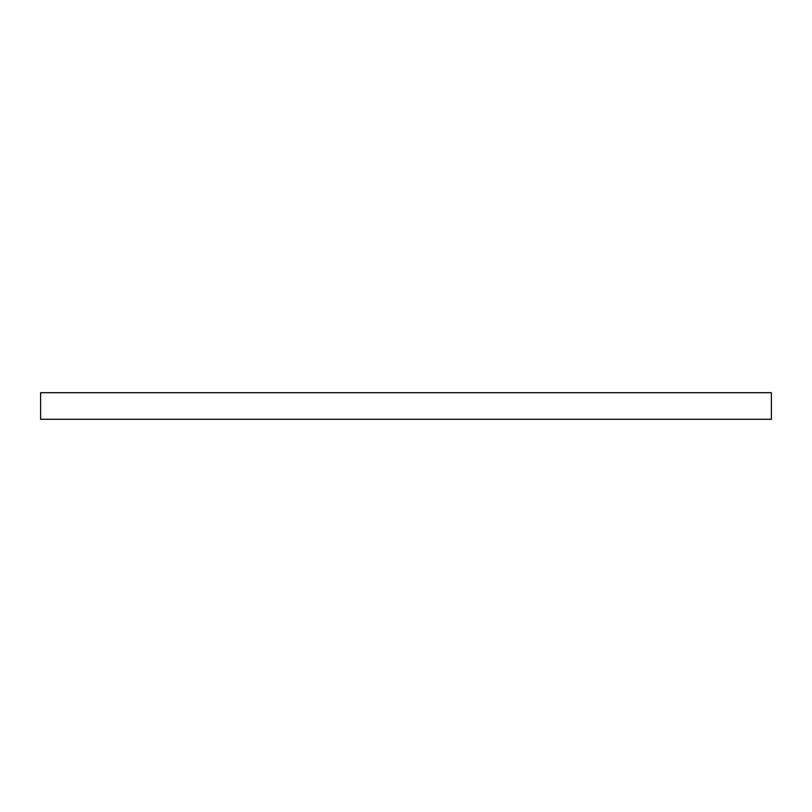 <?xml version="1.0" encoding="UTF-8"?>
<svg xmlns="http://www.w3.org/2000/svg" width="812" height="812" viewBox="0 0 812 812"><rect width="100%" height="100%" fill="white"/><g stroke="black" fill="none" stroke-linecap="round" stroke-linejoin="round"><path stroke-width="1.22" d="M771.4 419.286L40.6 419.286L40.6 392.714L771.4 392.714L771.4 419.286"/></g></svg>
